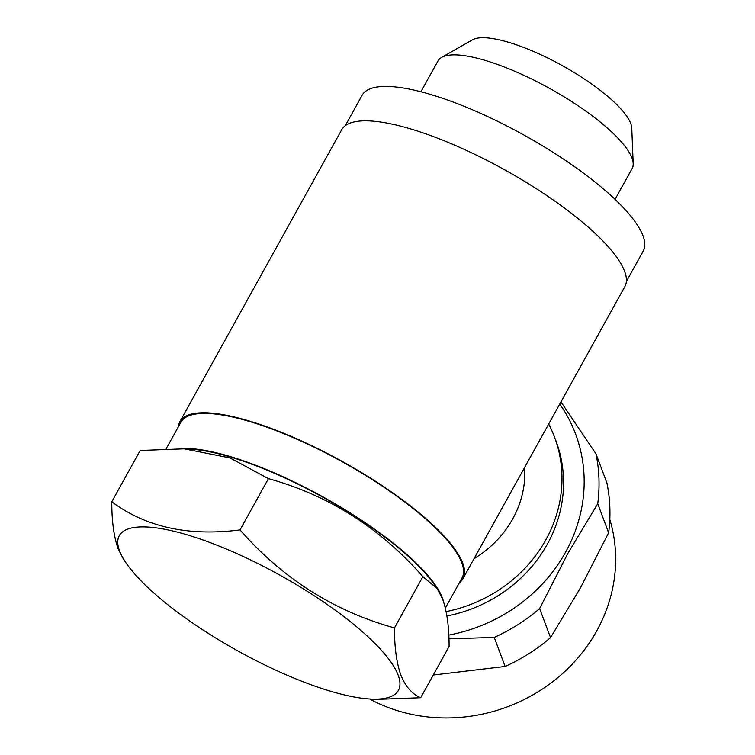 <?xml version="1.0" encoding="UTF-8"?>
<svg xmlns="http://www.w3.org/2000/svg" width="755" height="755" viewBox="0 0 755 755"><rect width="100%" height="100%" fill="white"/><g stroke="black" fill="none" stroke-linecap="round" stroke-linejoin="round"><path stroke-width="1.13" d="M179.747 448.63A160.702 43.648 29 0 1 328.567 500.037A160.702 43.648 29 0 1 442.345 597.809A160.702 43.648 29 0 1 443.525 601.622M166.27 448.602L180.879 422.234A160.702 43.648 29 0 1 320.733 450.452A160.702 43.648 29 0 1 461.767 562.777A160.702 43.648 29 0 1 461.975 578.056L445.346 608.058M394.469 627.905L422.885 576.641L437.173 588.626L442.732 599.376C447.026 611.71 449.149 627.405 449.093 646.459L420.677 697.724C412.136 694.175 405.52 686.597 400.829 674.979C396.554 662.852 394.431 647.158 394.469 627.905C334.248 611.305 282.766 578.641 240.014 529.916C188.514 536.531 145.772 527.141 111.778 501.745C111.749 521.007 113.863 536.692 118.139 548.828L123.697 559.568M119.535 550.848A159.541 43.328 -151 0 0 126.859 564.079A159.541 43.328 -151 0 0 237.853 650.923A159.541 43.328 -151 0 0 370.318 699.026A159.541 43.328 -151 0 0 398.187 675.206A159.541 43.328 -151 0 0 236.485 553.424A159.541 43.328 -151 0 0 119.535 550.848M370.318 699.026L376.717 699.385L420.677 697.724M369.572 698.988A161.853 148.405 -20.6 0 0 596.743 630.897A161.853 148.405 -20.6 0 0 609.813 519.459M448.781 635.097A159.541 146.291 -20.6 0 0 565.542 552.254A159.541 146.291 -20.6 0 0 559.766 404.029M597.734 503.736L567.751 553.651L539.636 608.549L550.546 637.616L580.529 587.711L608.643 532.803L597.734 503.736A173.414 159.012 -20.6 0 0 595.978 453.83L606.888 482.898A173.414 159.012 -20.6 0 1 608.643 532.803M560.946 401.905L595.978 453.83M474.046 558.662A104.048 95.404 -20.6 0 0 512.692 518.94A104.048 95.404 -20.6 0 0 524.678 467.326M179.869 421.677L341.694 129.737A161.853 43.96 29 0 1 482.558 158.154A161.853 43.96 29 0 1 624.602 271.281A161.853 43.96 29 0 1 624.819 286.673L462.994 578.613A161.853 43.96 -151 0 0 462.777 563.221A161.853 43.96 -151 0 0 320.724 450.093A161.853 43.96 -151 0 0 179.869 421.677A161.853 43.96 -151 0 0 178.34 426.82M459.436 582.643A161.853 43.96 -151 0 0 462.994 578.613M446.13 611.616A138.731 127.208 -20.6 0 0 545.79 539.938A138.731 127.208 -20.6 0 0 554.519 437.117A138.731 127.208 -20.6 0 0 548.677 424.036M554.519 437.117L556.095 441.316A138.731 127.208 159.4 0 1 547.366 544.138A138.731 127.208 159.4 0 1 446.913 615.976M615.051 199.367L632.105 168.591A110.985 30.143 -151 0 0 633.19 163.571A110.985 30.143 -151 0 0 631.963 158.04A110.985 30.143 -151 0 0 542.581 84.588A110.985 30.143 -151 0 0 441.647 57.399A110.985 30.143 -151 0 0 437.966 60.976L420.903 91.761M633.19 163.571L631.765 128.114A92.299 25.066 -151 0 0 630.746 123.509A92.299 25.066 -151 0 0 556.416 62.429A92.299 25.066 -151 0 0 472.479 39.817L441.647 57.399M345.252 125.707L362.126 95.262A160.702 43.648 29 0 1 501.981 123.471A160.702 43.648 29 0 1 643.005 235.796A160.702 43.648 29 0 1 643.222 251.075L626.348 281.521M433.266 675.008L505.133 666.467L494.223 637.399A173.414 159.012 -20.6 0 0 539.636 608.549M505.133 666.467A173.414 159.012 -20.6 0 0 550.546 637.616M494.223 637.399L448.932 638.853M240.014 529.916L268.431 478.642C328.651 495.242 380.133 527.905 422.885 576.641M111.778 501.745L140.194 450.48L184.154 448.829L230.001 457.917L268.431 478.642M437.183 588.626L434.012 584.125A159.541 43.328 -151 0 0 323.017 497.281A159.541 43.328 -151 0 0 190.553 449.178L184.154 448.829M126.859 564.079L123.688 559.578"/></g></svg>
